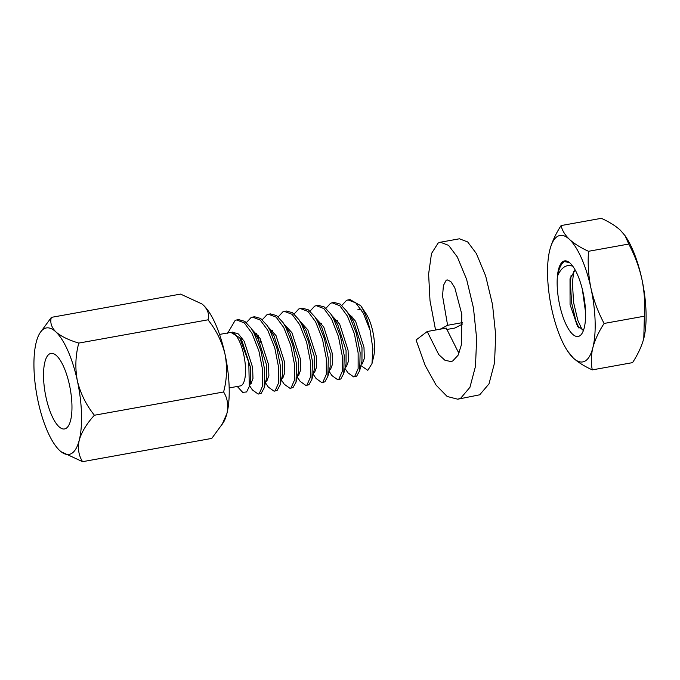 <?xml version="1.0" encoding="UTF-8"?>
<svg xmlns="http://www.w3.org/2000/svg" width="680" height="680" viewBox="0 0 680 680"><rect width="100%" height="100%" fill="white"/><g stroke="black" fill="none" stroke-linecap="round" stroke-linejoin="round"><path stroke-width="1.02" d="M341.853 305.405L346.502 300.399L348.015 299.914L355.7 302.838L363.332 313.233L370.115 330.319L372.861 348.84L371.986 363.596L367.803 370.345L360.901 365.576M229.177 387.923L240.286 385.925A27.183 8.993 -100.2 0 0 241.188 385.611A27.183 8.993 -100.2 0 0 244.06 356.184A27.183 8.993 -100.2 0 0 230.656 332.426L219.547 334.424M227.817 332.936L235.119 320.458L236.64 319.974L244.324 322.889L251.957 333.285L258.885 350.88L262.675 370.132L262.667 385.824L259.216 393.677L258.196 394.077L252.441 389.98L249.518 385.628M237.294 386.469L242.675 392.36L246.585 391.952L249.288 386.554L248.803 362.567L239.734 337.764L230.775 332.333L229.78 332.664M69.462 384.99A38.377 12.699 -100.2 0 0 50.941 353.413A38.377 12.699 -100.2 0 0 46.027 397.366A38.377 12.699 -100.2 0 0 64.549 428.952A38.377 12.699 -100.2 0 0 69.462 384.99M236.64 319.974L238.629 319.617L244.766 321.325L251.2 328.287L253.946 332.928L260.874 350.523L264.664 369.775L264.205 387.855L261.205 393.32L258.196 394.077M251.277 383.63L250.478 381.684M325.941 308.269L330.591 303.272L332.103 302.778L334.092 302.422L340.229 304.139L346.664 311.1L349.418 315.741L356.346 333.336L360.137 352.589L359.677 370.668L356.677 376.133L353.668 376.89L347.913 372.784L344.99 368.441M332.103 302.778L339.787 305.702L347.429 316.098L354.356 333.693L358.148 352.945L358.139 368.637L354.688 376.49L353.668 376.89M310.029 311.134L314.678 306.136L316.192 305.643L318.18 305.286L324.326 307.003L330.76 313.964L333.506 318.606L340.433 336.2L344.225 355.453L343.765 373.532L340.765 378.998L337.756 379.754L332.001 375.649L329.077 371.305M316.192 305.643L323.875 308.567L331.517 318.962L338.445 336.558L342.236 355.81L342.227 371.501L338.776 379.355L337.756 379.754M300.288 308.507L302.277 308.15L308.414 309.868L314.849 316.829L317.594 321.47L324.522 339.065L328.312 358.317L327.853 376.397L324.853 381.863L321.844 382.619L316.089 378.513L313.166 374.17M294.117 313.999L298.767 309L300.279 308.507L307.964 311.431L315.605 321.827L322.532 339.422L326.324 358.675L326.315 374.365L322.864 382.219L321.844 382.619M278.205 316.863L282.854 311.865L284.368 311.38L286.365 311.015L292.502 312.732L298.936 319.694L301.682 324.334L308.609 341.929L312.4 361.182L311.942 379.262L308.941 384.727L305.932 385.483L300.177 381.387L297.253 377.034M299.004 375.037L298.205 373.091M284.368 311.38L292.051 314.296L299.693 324.692L306.62 342.286L310.411 361.539L310.403 377.23L306.952 385.084L305.932 385.483M270.445 313.888L276.59 315.596L283.024 322.558L285.77 327.199L292.697 344.794L296.488 364.046L296.029 382.126L293.029 387.591L290.02 388.348L284.265 384.251L281.341 379.899M283.101 377.901L282.302 375.955M262.293 319.727L266.942 314.729L268.455 314.245L276.139 317.161L283.781 327.556L290.708 345.151L294.5 364.403L294.491 380.094L291.04 387.949L290.02 388.348M246.381 322.6L251.03 317.594L252.543 317.109L254.541 316.752L260.678 318.461L267.113 325.423L269.858 330.063L276.786 347.659L280.576 366.911L280.118 384.99L277.117 390.456L274.108 391.212L268.353 387.115L265.429 382.763M252.543 317.109L260.236 320.025L267.869 330.421L274.797 348.015L278.587 367.268L278.579 382.959L275.128 390.813L274.108 391.212M348.015 299.914L350.004 299.557L360.765 305.745A38.377 12.699 -100.2 0 1 370.115 330.319M260.117 342.695L260.176 338.546M258.188 338.912L258.375 335.648M232.33 332.061L238.45 334.007L244.222 341.326L252.603 367.353L252.977 378.42L250.911 383.928L249.738 384.208M252.161 329.724L260.125 338.462L268.515 364.488L268.889 375.555L266.824 381.063L265.761 381.412M257.219 337.272L257.822 334.866M268.073 326.859L276.037 335.597L284.418 361.624L284.801 372.691L282.736 378.199L281.681 378.488M283.985 323.995L291.95 332.732L300.33 358.76L300.713 369.826L298.648 375.334L297.594 375.624M299.897 321.13L307.861 329.868L316.243 355.895L316.625 366.962L314.56 372.47L313.505 372.759M315.809 318.265L323.774 327.003L332.154 353.03L332.537 364.098L330.471 369.605L329.418 369.894M331.721 315.401L339.685 324.139L348.067 350.166L348.449 361.233L346.375 366.741L345.312 367.081M347.633 312.536L355.598 321.274L363.978 347.293L364.361 358.368L362.287 363.876L361.241 364.166M352.69 320.076L352.911 319.082M239.734 337.764L242.233 341.683L250.614 367.71L250.588 381.216L249.297 386.563M251.2 328.287L258.137 338.819L266.526 364.846L266.5 378.352L264.205 387.855M255.841 335.197L256.504 333.234M267.113 325.423L274.048 335.954L282.429 361.981L282.412 375.488L280.118 384.99M271.753 332.333L272.416 330.361M283.024 322.558L289.96 333.089L298.341 359.116L298.325 372.623L296.029 382.126M298.936 319.694L305.873 330.225L314.253 356.252L314.236 369.758L311.942 379.262M314.849 316.829L321.784 327.361L330.166 353.387L330.149 366.894L327.853 376.397M330.76 313.964L337.697 324.496L346.077 350.523L346.06 364.029L343.765 373.532M346.664 311.1L353.608 321.631L361.99 347.659L361.964 361.165L359.677 370.668M351.033 319.014L351.976 316.038M357.944 309.434L361.497 310.003M366.036 313.667L360.765 305.745M201.934 303.943A64.243 21.259 79.8 0 1 202.079 304.053A64.243 21.259 79.8 0 1 203.507 305.295A64.243 21.259 79.8 0 1 225.02 354.238A64.243 21.259 79.8 0 1 226.916 413.534A64.243 21.259 79.8 0 1 223.405 422.484L211.769 438.413L82.578 461.677C78.65 455.481 77.537 448.298 79.254 440.121C81.685 431.902 86.725 423.606 94.392 415.242L223.593 391.977C227.519 398.166 228.625 405.348 226.916 413.534L221.833 425.068M78.795 343.085L207.987 319.821C209.491 314.772 207.995 309.935 203.507 305.295L201.96 303.96L180.574 294.1L51.374 317.365C49.878 322.405 51.365 327.241 55.853 331.882C61.022 336.337 68.672 340.068 78.795 343.085C75.454 355.427 74.978 368.007 77.367 380.825A64.243 21.259 79.8 0 1 79.254 440.121A64.243 21.259 79.8 0 1 61.072 451.715A64.243 21.259 79.8 0 1 59.636 450.475A64.243 21.259 79.8 0 1 38.131 401.54A64.243 21.259 79.8 0 1 36.236 342.244A64.243 21.259 79.8 0 1 39.746 333.285A64.243 21.259 79.8 0 1 55.853 331.882A64.243 21.259 79.8 0 1 77.367 380.825C80.486 393.499 86.165 404.974 94.392 415.242M39.746 333.285L51.374 317.365M61.072 451.715L82.578 461.677M207.987 319.821C216.214 330.08 221.893 341.555 225.02 354.238C227.409 367.047 226.925 379.627 223.593 391.977M371.994 363.596L373.719 356.218A27.183 8.993 -100.2 0 0 366.07 313.718A27.183 8.993 -100.2 0 0 366.052 313.692M446.726 329.502L454.971 328.015L462.663 323.96M462.596 322.583L447.601 325.286L440.232 329.171M435.557 330.012L430.006 300.662L428.613 274.023L431.502 253.529L438.124 243.075L440.394 242.225L448.63 245.378L457.342 257.014L466.616 279.361L473.458 307.955L476.646 338.478L475.481 366.333L469.948 387.302L460.683 398.233L457.733 399.202L447.16 396.474L436.177 385.245L425.178 365.475L416.058 340.008L427.21 331.517L446.25 328.091L457.785 351.152L459.204 352.826M440.394 242.225L459.433 238.799L467.679 241.944L476.391 253.58L485.656 275.927L492.507 304.521L495.694 335.053L494.53 362.907L488.996 383.868L479.723 394.8L457.733 399.202M447.601 325.286L442.561 295.962L443.402 285.532L446.165 280.271L447.168 279.863L450.84 281.588L454.775 287.674L461.779 314.118L461.541 344.386L458.048 355.291L452.642 361.037L450.959 361.565L444.95 360.264L438.744 354.586L427.21 331.517M584.876 361.182A64.243 21.259 -100.2 0 0 592.875 347.633A64.243 21.259 -100.2 0 0 590.979 288.337A64.243 21.259 -100.2 0 0 569.475 239.394A64.243 21.259 -100.2 0 0 549.856 249.755A64.243 21.259 -100.2 0 0 549.61 250.75A64.243 21.259 -100.2 0 0 551.744 309.051A64.243 21.259 -100.2 0 0 567.698 351.212A64.243 21.259 -100.2 0 0 573.257 357.986A64.243 21.259 -100.2 0 0 584.876 361.182M567.698 351.212L573.257 357.986C578.068 362.346 584.417 366.308 592.297 369.886C590.818 362.916 591.013 355.504 592.875 347.633C595.034 339.694 598.774 331.636 604.112 323.45L644.368 316.2C645.244 303.918 644.419 291.575 641.894 279.166C639.123 266.968 634.746 255.263 628.77 244.043L625.073 235.713L620.389 230.231C615.57 225.871 609.229 221.901 601.35 218.323L561.093 225.573C555.755 233.767 552.015 241.825 549.856 249.755M572.688 266.084L569.067 265.447C564.162 265.778 560.269 269.425 557.396 276.394A38.377 12.699 -100.2 0 0 563.567 318.546A38.377 12.699 -100.2 0 0 579.437 336.022A38.377 12.699 -100.2 0 0 582.114 333.276A38.377 12.699 -100.2 0 0 583.865 296.438A38.377 12.699 -100.2 0 0 569.373 262.531A38.377 12.699 -100.2 0 0 563.295 261.366L569.364 262.565M583.338 329.825L577.465 326.196L570.061 304.58L570.019 278.791L574.855 270.462M573.741 271.252L572.424 282.642L573.563 302.37L577.847 320.442L582.267 330.012M579.003 328.151L575.858 320.798L571.574 302.727L570.435 282.999L571.081 275.417M585.557 312.315L582.377 289.468M565.284 261.01C561.587 262.811 558.96 267.937 557.396 276.394A38.377 12.699 -100.2 0 1 563.295 261.366M592.297 369.886L632.553 362.635C637.883 354.442 641.631 346.383 643.79 338.462L644.368 316.2M604.112 323.45C598.196 312.392 593.818 300.679 590.979 288.337C588.472 276.089 587.648 263.738 588.514 251.294L628.77 244.043M588.514 251.294C580.626 247.707 574.285 243.746 569.475 239.394C564.944 234.991 562.148 230.384 561.093 225.573M625.082 235.705L625.94 237.005A64.243 21.259 79.8 0 1 641.894 279.166A64.243 21.259 -100.2 0 1 644.037 337.467L644.028 337.484M643.79 338.462A64.243 21.259 -100.2 0 0 644.037 337.467M270.453 313.879L268.464 314.245M241.536 339.142L241.884 337.697M321.096 324.819L321.445 323.374M337.008 321.954L337.356 320.51M227.681 333.489L227.885 332.639"/></g></svg>
